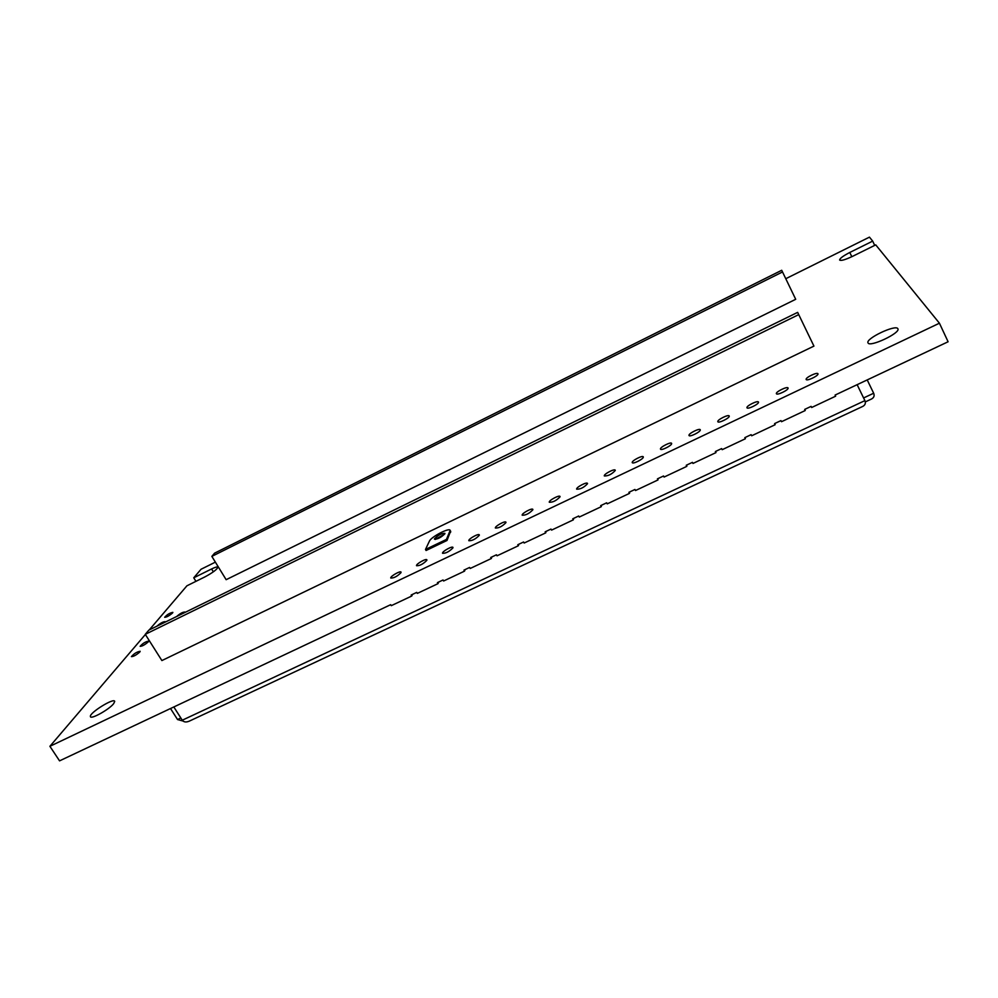 <?xml version="1.0" encoding="UTF-8"?>
<svg xmlns="http://www.w3.org/2000/svg" width="998" height="998" viewBox="0 0 998 998"><rect width="100%" height="100%" fill="white"/><g stroke="black" fill="none" stroke-linecap="round" stroke-linejoin="round"><path stroke-width="1.5" d="M145.371 634.491L49.9 746.304L59.556 760.863L390.692 604.676L391.278 605.674L411.762 596.018L411.176 595.02L416.74 592.388L417.326 593.398L438.01 583.643L437.423 582.632L443.037 579.988L443.623 580.998L464.519 571.143L463.945 570.132L469.621 567.45L470.195 568.473L491.315 558.518L490.729 557.495L496.468 554.788L497.041 555.811L518.374 545.756L517.8 544.721L523.588 541.989L524.162 543.024L545.719 532.87L545.145 531.822L550.996 529.065L551.57 530.113L573.351 519.846L572.777 518.798L578.69 516.003L579.264 517.051L601.27 506.685L600.696 505.624L606.672 502.805L607.246 503.865L629.489 493.374L628.915 492.313L634.953 489.469L635.526 490.529L657.994 479.938L657.433 478.865L663.533 475.984L664.094 477.056L686.811 466.353L686.25 465.268L692.425 462.361L692.986 463.446L715.94 452.618L715.379 451.533L721.616 448.589L722.178 449.686L745.381 438.746L744.82 437.648L751.12 434.666L751.681 435.777L775.147 424.711L774.585 423.601L780.96 420.607L781.509 421.705L805.224 410.527L804.675 409.417L811.112 406.373L811.661 407.496L835.638 396.194L835.089 395.071L948.1 341.765L939.43 323.202L875.733 244.872L852.467 256.386C845.231 259.792 840.952 261.014 839.63 260.041C839.717 258.457 843.098 255.937 849.797 252.469L872.689 241.117L869.445 237.137L785.825 278.692M215.381 562.136L201.047 569.259L193.749 577.805L211.588 568.96C215.368 567.126 217.464 566.565 217.876 567.251C216.94 569.546 212.649 572.74 204.977 576.869L186.925 585.801L149.251 629.938M49.9 746.304L939.43 323.202M897.838 328.666L897.913 328.791C900.732 333.02 869.196 347.791 868.01 342.838C865.291 338.696 895.693 324.213 897.838 328.666M788.071 388.06C788.907 389.881 776.881 395.682 776.407 393.686C775.359 391.952 787.534 386.001 788.058 388.01L788.071 388.06M817.961 373.801C818.959 375.585 806.658 381.486 806.172 379.465C805.087 377.718 817.412 371.78 817.961 373.788L817.961 373.801M758.505 402.169C759.179 404.028 747.415 409.741 746.978 407.758C745.943 406.024 757.981 400.086 758.48 402.082L758.505 402.169M729.251 416.116C729.775 418.025 718.261 423.639 717.836 421.692C716.826 419.958 728.727 414.008 729.226 416.016L729.251 416.116M532.845 509.791C529.239 513.558 525.697 515.367 522.204 515.205C521.343 513.521 532.483 507.508 532.857 509.454L532.845 509.791M560.04 496.817C556.46 500.597 552.88 502.406 549.299 502.256C548.413 500.572 559.653 494.571 560.04 496.517L560.04 496.817M587.51 483.718C583.98 487.498 580.362 489.307 576.669 489.17C575.771 487.473 587.098 481.485 587.498 483.456L587.51 483.718M671.654 443.586C671.904 445.557 660.863 451.009 660.489 449.1C659.528 447.378 671.18 441.428 671.629 443.411L671.654 443.586M643.311 457.096C643.423 459.117 632.607 464.482 632.258 462.598C631.322 460.889 642.849 454.926 643.286 456.897L643.311 457.096M615.267 470.482C611.774 474.262 608.119 476.083 604.326 475.959C603.403 474.25 614.83 468.274 615.255 470.245L615.267 470.482M700.297 429.926C700.683 431.86 689.406 437.398 689.019 435.465C688.034 433.743 699.798 427.793 700.272 429.789L700.297 429.926M479.29 535.327C475.622 539.095 472.129 540.879 468.835 540.716C468.012 539.057 478.99 533.007 479.327 534.928L479.29 535.327M505.936 522.628C502.293 526.395 498.775 528.192 495.382 528.029C494.546 526.358 505.599 520.32 505.961 522.253L505.936 522.628M452.917 547.902C449.212 551.657 445.757 553.453 442.551 553.279C441.752 551.632 452.655 545.557 452.98 547.478L452.917 547.902M113.66 703.652C109.231 709.516 90.444 719.932 90.419 716.527C89.072 712.984 114.421 697.278 114.708 701.444L113.66 703.652M426.82 560.365C423.077 564.107 419.647 565.891 416.528 565.716C415.742 564.082 426.583 557.982 426.894 559.89L426.82 560.365M400.971 572.69C397.204 576.432 393.798 578.204 390.767 578.029C389.993 576.407 400.772 570.295 401.059 572.178L400.971 572.69M797.652 312.374L148.864 630.125L145.271 634.329L161.888 660.564L813.931 346.106L797.652 312.374L813.931 346.106M156.948 626.17C160.254 623.251 162.961 621.754 165.069 621.654L164.658 622.39M148.403 641.764C144.897 644.795 142.14 646.305 140.132 646.317C142.714 643.361 145.583 641.627 148.727 641.103L148.403 641.764M139.82 651.993C136.252 655.087 133.458 656.622 131.424 656.609C134.056 653.578 136.963 651.806 140.169 651.295L139.82 651.993M176.609 616.539C179.902 613.62 182.609 612.111 184.767 612.024L184.381 612.735M172.579 612.959C169.261 615.791 166.629 617.238 164.67 617.288C167.14 614.543 169.872 612.897 172.866 612.373L172.579 612.959M781.708 270.283L214.607 553.154L211.85 556.385L226.147 579.688L795.705 299.3L781.708 270.283L795.705 299.3M193.749 577.805L195.945 581.347M872.689 241.117L874.697 245.383M145.271 634.329L798.537 314.707M211.85 556.385L782.37 272.03M835.176 395.021L835.638 396.194M804.862 409.33L805.224 410.527M774.86 423.476L775.147 424.711M745.194 437.473L745.381 438.746M715.84 451.308L715.94 452.618M686.799 465.006L686.811 466.353M658.069 478.566L657.994 479.938M629.638 491.977L629.489 493.374M601.495 505.25L601.27 506.685M573.663 518.374L573.351 519.846M546.106 531.373L545.719 532.87M518.835 544.234L518.374 545.756M491.839 556.971L491.315 558.518M465.13 569.571L464.519 571.143M438.683 582.046L438.01 583.643M412.511 594.384L411.762 596.018M170.521 708.53L177.544 719.546L182.983 721.03M182.26 720.219L864.892 400.635C865.915 403.18 865.191 405.101 862.734 406.423L189.258 721.155C186.102 722.477 183.769 722.178 182.26 720.219L173.827 706.971M864.892 400.635L857.132 384.667L864.892 400.635M867.212 379.914L873.662 393.237C874.672 395.769 873.949 397.703 871.466 399.025L865.303 401.907M425.485 549.474L446.43 539.431L450.148 530.449C449.736 527.156 431.049 536.849 429.389 541.19L425.485 549.474L426.071 550.497L447.017 540.467L450.585 531.223M446.43 539.431L447.017 540.467M434.542 538.72C438.297 535.015 441.765 533.231 444.921 533.344L444.859 533.768C441.104 537.473 437.648 539.269 434.467 539.157L434.542 538.72M435.278 539.444L444.684 534.067M211.588 568.96L213.347 571.829M849.797 252.469L851.805 256.698M177.544 719.546L180.85 717.999M863.632 397.94L873.662 393.237M450.036 531.273L450.609 532.296M450.148 530.449L450.722 531.46"/></g></svg>
